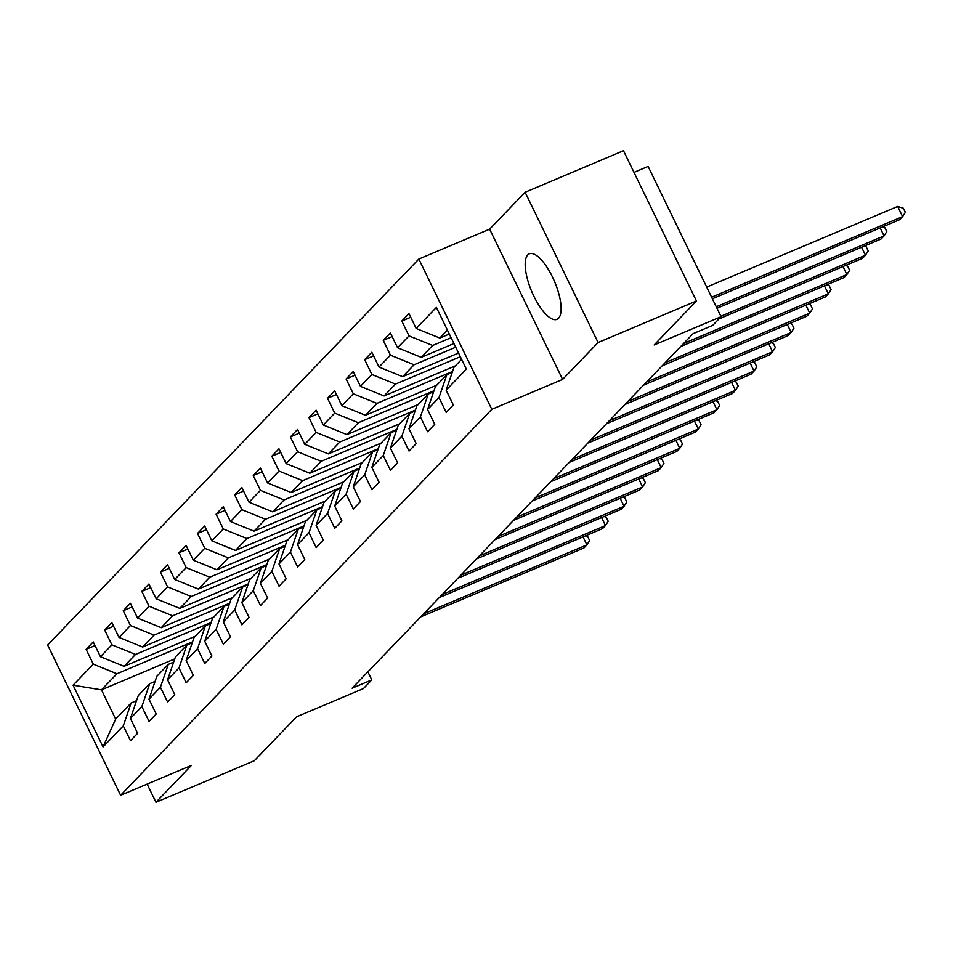 <?xml version="1.0" encoding="UTF-8"?>
<svg xmlns="http://www.w3.org/2000/svg" width="953" height="953" viewBox="0 0 953 953"><rect width="100%" height="100%" fill="white"/><g stroke="black" fill="none" stroke-linecap="round" stroke-linejoin="round"><path stroke-width="1.43" d="M558.529 318.254A35.559 12.449 -112.9 0 0 553.562 279.312A35.559 12.449 -112.9 0 0 529.32 253.82A35.559 12.449 -112.9 0 0 527.771 254.904A35.559 12.449 -112.9 0 0 532.751 293.846A35.559 12.449 -112.9 0 0 556.981 319.338A35.559 12.449 -112.9 0 0 558.529 318.254M418.82 259.049L47.65 645.014L120.614 795.279L491.796 409.313L418.82 259.049L489.639 229.149L562.615 379.413L598.091 342.532L525.115 192.256L489.639 229.149M525.115 192.256L623.476 150.729L696.452 300.993L654.187 344.938L721.076 316.706L648.111 166.43L633.995 172.386M147.131 784.093L155.958 802.271L254.32 760.744L296.586 716.799L363.474 688.554L371.801 679.894L367.882 671.817M598.091 342.532L696.452 300.993M174.744 658.904L101.459 689.841L115.658 719.086L131.133 702.992L123.282 725.888L130.49 740.707L137.625 733.286L130.43 718.455L141.854 706.578L149.061 721.397L156.197 713.976L149.002 699.145L160.426 687.268L167.621 702.087L174.768 694.666L167.573 679.834L178.997 667.958L186.192 682.777L193.34 675.355L186.145 660.524L197.569 648.648L204.764 663.467L211.911 656.045L204.716 641.214L216.14 629.337L223.336 644.157L230.483 636.735L223.288 621.904L234.712 610.027L241.907 624.846L249.055 617.413L241.848 602.594L253.284 590.705L260.479 605.536L267.626 598.103L260.419 583.284L271.855 571.395L279.05 586.226L286.198 578.793L278.991 563.973L290.427 552.085L297.622 566.916L304.757 559.482L297.562 544.663L308.998 532.775L316.193 547.606L323.329 540.172L316.134 525.353L327.57 513.464L334.765 528.296L341.901 520.862L334.706 506.043L346.13 494.154L353.337 508.985L360.472 501.552L353.277 486.733L364.701 474.844L371.908 489.675L379.044 482.242L371.849 467.423L383.273 455.534L390.48 470.365L397.615 462.932L390.42 448.113L401.844 436.224L409.04 451.043L416.187 443.621L408.992 428.802L420.416 416.914L427.611 431.733L434.759 424.311L427.563 409.492L438.988 397.604L446.183 412.423L453.33 405.001L446.135 390.17L466.362 369.133L436.391 307.402L416.151 328.44L408.956 313.62L401.809 321.042L410.731 317.278M123.282 725.888L103.055 746.926L73.071 685.195L93.311 664.158L86.115 649.327L95.038 645.562M401.809 321.042L409.016 335.873L397.58 347.75L390.385 332.931L383.249 340.352L390.444 355.183L379.008 367.06L371.813 352.241L364.677 359.674L371.873 374.493L360.448 386.37L353.241 371.551L346.106 378.984L353.301 393.803L341.877 405.692L334.67 390.861L327.534 398.294L334.729 413.114L323.305 425.002L316.098 410.171L308.963 417.605L316.158 432.424L304.734 444.312L297.539 429.481L290.391 436.915L297.586 451.734L286.162 463.623L278.967 448.792L271.819 456.225L279.015 471.044L267.59 482.933L260.395 468.102L253.248 475.535L260.443 490.354L249.019 502.243L241.824 487.412L234.676 494.845L241.871 509.664L230.447 521.553L223.252 506.722L216.105 514.155L223.312 528.975L211.876 540.863L204.681 526.032L197.533 533.466L204.74 548.285L193.304 560.173L186.109 545.354L178.961 552.776L186.169 567.595L174.733 579.484L167.537 564.664L160.39 572.086L167.597 586.905L156.161 598.794L148.966 583.975L141.83 591.396L149.025 606.227L137.589 618.104L130.394 603.285L123.259 610.706L130.454 625.537L119.03 637.414L111.823 622.595L104.687 630.016L111.882 644.847L100.458 656.724L93.251 641.905L86.115 649.327M721.076 316.706L712.737 325.366L693.069 333.669L352.134 688.197L371.801 679.894M130.43 718.455L138.28 695.571L149.704 683.682L155.077 681.419M195.329 636.247L124.081 666.326L135.505 654.449L211.125 622.523M149.704 683.682L141.854 706.578M100.458 656.724L124.081 666.326M111.882 644.847L135.505 654.449M149.002 699.145L156.852 676.261L168.276 664.372L173.649 662.109M213.901 616.936L142.652 647.016L154.076 635.139L229.697 603.213M168.276 664.372L160.426 687.268M119.03 637.414L142.652 647.016M130.454 625.537L154.076 635.139M167.573 679.834L175.423 656.951L186.848 645.062L192.22 642.798M232.472 597.626L161.224 627.705L172.648 615.817L248.268 583.891M186.848 645.062L178.997 667.958M137.589 618.104L161.224 627.705M149.025 606.227L172.648 615.817M186.145 660.524L193.995 637.64L205.419 625.752L210.792 623.488M251.044 578.316L179.795 608.395L191.219 596.507L266.84 564.581M205.419 625.752L197.569 648.648M156.161 598.794L179.795 608.395M167.597 586.905L191.219 596.507M204.716 641.214L212.567 618.33L223.991 606.442L229.363 604.178M269.616 559.006L198.367 589.085L209.791 577.196L285.412 545.271M223.991 606.442L216.14 629.337M174.733 579.484L198.367 589.085M186.169 567.595L209.791 577.196M223.288 621.904L231.126 599.02L242.562 587.131L247.935 584.868M288.187 539.696L216.939 569.775L228.363 557.886L303.971 525.961M242.562 587.131L234.712 610.027M193.304 560.173L216.939 569.775M204.74 548.285L228.363 557.886M241.848 602.594L249.698 579.71L261.134 567.821L266.506 565.558M306.747 520.386L235.498 550.465L246.934 538.576L322.543 506.651M261.134 567.821L253.284 590.705M211.876 540.863L235.498 550.465M223.312 528.975L246.934 538.576M260.419 583.284L268.269 560.388L279.705 548.511L285.078 546.236M325.318 501.075L254.07 531.155L265.506 519.266L341.114 487.34M279.705 548.511L271.855 571.395M230.447 521.553L254.07 531.155M241.871 509.664L265.506 519.266M278.991 563.973L286.841 541.078L298.277 529.201L303.65 526.926M343.89 481.765L272.641 511.844L284.077 499.956L359.686 468.03M298.277 529.201L290.427 552.085M249.019 502.243L272.641 511.844M260.443 490.354L284.077 499.956M297.562 544.663L305.413 521.767L316.849 509.891L322.221 507.615M362.462 462.455L291.213 492.534L302.649 480.646L378.258 448.72M316.849 509.891L308.998 532.775M267.59 482.933L291.213 492.534M279.015 471.044L302.649 480.646M316.134 525.353L323.984 502.457L335.408 490.581L340.793 488.305M381.033 443.133L309.785 473.224L321.209 461.335L396.829 429.41M335.408 490.581L327.57 513.464M286.162 463.623L309.785 473.224M297.586 451.734L321.209 461.335M334.706 506.043L342.556 483.147L353.98 471.27L359.352 468.995M399.605 423.823L328.356 453.914L339.78 442.025L415.401 410.1M353.98 471.27L346.13 494.154M304.734 444.312L328.356 453.914M316.158 432.424L339.78 442.025M353.277 486.733L361.127 463.837L372.552 451.96L377.924 449.685M418.176 404.513L346.928 434.604L358.352 422.715L433.972 390.79M372.552 451.96L364.701 474.844M323.305 425.002L346.928 434.604M334.729 413.114L358.352 422.715M371.849 467.423L379.699 444.527L391.123 432.65L396.496 430.375M436.748 385.203L365.499 415.282L376.923 403.405L452.544 371.479M391.123 432.65L383.273 455.534M341.877 405.692L365.499 415.282M353.301 393.803L376.923 403.405M390.42 448.113L398.271 425.217L409.695 413.34L415.067 411.065M455.32 365.892L384.071 395.971L395.495 384.095L460.335 356.72M409.695 413.34L401.844 436.224M360.448 386.37L384.071 395.971M371.873 374.493L395.495 384.095M408.992 428.802L416.842 405.907L428.266 394.03L433.639 391.754M458.56 353.051L402.642 376.661L414.067 364.785L455.713 347.202M428.266 394.03L420.416 416.914M379.008 367.06L402.642 376.661M390.444 355.183L414.067 364.785M427.563 409.492L435.414 386.596L446.838 374.708L452.21 372.444M453.938 343.533L421.214 357.351L432.638 345.474L451.091 337.684M446.838 374.708L438.988 397.604M397.58 347.75L421.214 357.351M409.016 335.873L432.638 345.474M446.135 390.17L453.985 367.286L461.621 359.341M449.316 334.015L439.786 338.041L447.422 330.107M416.151 328.44L439.786 338.041M562.615 379.413L491.796 409.313M155.958 802.271L191.434 765.378L120.614 795.279M131.133 702.992L136.505 700.729M192.554 641.834L116.933 673.759L101.459 689.841L73.071 685.195M115.658 719.086L103.055 746.926M93.311 664.158L116.933 673.759M383.249 340.352L392.159 336.588M364.677 359.674L373.588 355.898M346.106 378.984L355.028 375.208M327.534 398.294L336.457 394.518M308.963 417.605L317.885 413.84M290.391 436.915L299.313 433.15M271.819 456.225L280.742 452.461M253.248 475.535L262.17 471.771M234.676 494.845L243.599 491.081M216.105 514.155L225.027 510.391M197.533 533.466L206.456 529.701M178.961 552.776L187.884 549.011M160.39 572.086L169.312 568.322M141.83 591.396L150.741 587.632M123.259 610.706L132.169 606.942M104.687 630.016L113.61 626.252M711.617 297.229L902.61 216.605L899.632 219.69L712.367 298.765M706.685 287.079L897.678 206.444L902.61 216.605L905.35 212.328L903.373 208.266L897.678 206.444M716.239 306.759L884.039 235.915L881.06 239L716.99 308.284M882.621 226.874L884.813 227.576L886.778 231.639L884.039 235.915L880.155 227.922M720.861 316.277L865.467 255.225L862.489 258.311L718.943 318.921M864.049 246.184L866.241 246.887L868.207 250.949L865.467 255.225L861.583 247.232M683.67 343.449L846.895 274.535L843.917 277.621L680.692 346.535M845.478 265.494L847.67 266.197L849.635 270.259L846.895 274.535L843.012 266.542M665.099 362.759L828.324 293.846L825.346 296.943L662.121 365.857M826.906 284.804L829.098 285.507L831.064 289.569L828.324 293.846L824.44 285.852M646.527 382.07L809.752 313.156L806.774 316.253L643.549 385.167M808.335 304.114L810.526 304.817L812.492 308.879L809.752 313.156L805.869 305.163M627.956 401.38L791.181 332.466L788.202 335.563L624.989 404.477M789.763 323.424L791.955 324.127L793.92 328.189L791.181 332.466L787.297 324.473M609.384 420.69L772.609 351.776L769.631 354.873L606.418 423.787M771.191 342.746L773.383 343.437L775.361 347.5L772.609 351.776L768.726 343.783M590.824 440L754.037 371.086L751.071 374.184L587.846 443.097M752.632 362.057L754.812 362.748L756.789 366.81L754.037 371.086L750.166 363.093M572.253 459.31L735.466 390.396L732.5 393.494L569.275 462.408M734.06 381.367L736.24 382.058L738.218 386.12L735.466 390.396L731.594 382.403M553.681 478.62L716.906 409.707L713.928 412.804L550.703 481.718M715.489 400.677L717.669 401.368L719.646 405.43L716.906 409.707L713.023 401.713M535.109 497.931L698.335 429.017L695.356 432.114L532.131 501.028M696.917 419.987L699.097 420.678L701.074 424.74L698.335 429.017L694.451 421.023M516.538 517.241L679.763 448.327L676.785 451.424L513.56 520.338M678.345 439.297L680.525 439.988L682.503 444.05L679.763 448.327L675.88 440.334M497.966 536.551L661.191 467.637L658.213 470.734L494.988 539.648M659.774 458.607L661.954 459.298L663.931 463.361L661.191 467.637L657.308 459.644M479.395 555.861L642.62 486.947L639.642 490.045L476.417 558.958M641.202 477.918L643.394 478.609L645.36 482.671L642.62 486.947L638.736 478.954M460.823 575.171L624.048 506.257L621.07 509.355L457.845 578.268M622.631 497.228L624.823 497.919L626.788 501.981L624.048 506.257L620.165 498.264M442.252 594.481L605.477 525.568L602.499 528.665L439.273 597.579M604.059 516.538L606.251 517.229L608.217 521.291L605.477 525.568L601.593 517.574M423.68 613.792L586.905 544.878L583.927 547.975L420.702 616.889M585.487 535.848L587.679 536.539L589.645 540.601L586.905 544.878L583.022 536.884"/></g></svg>
